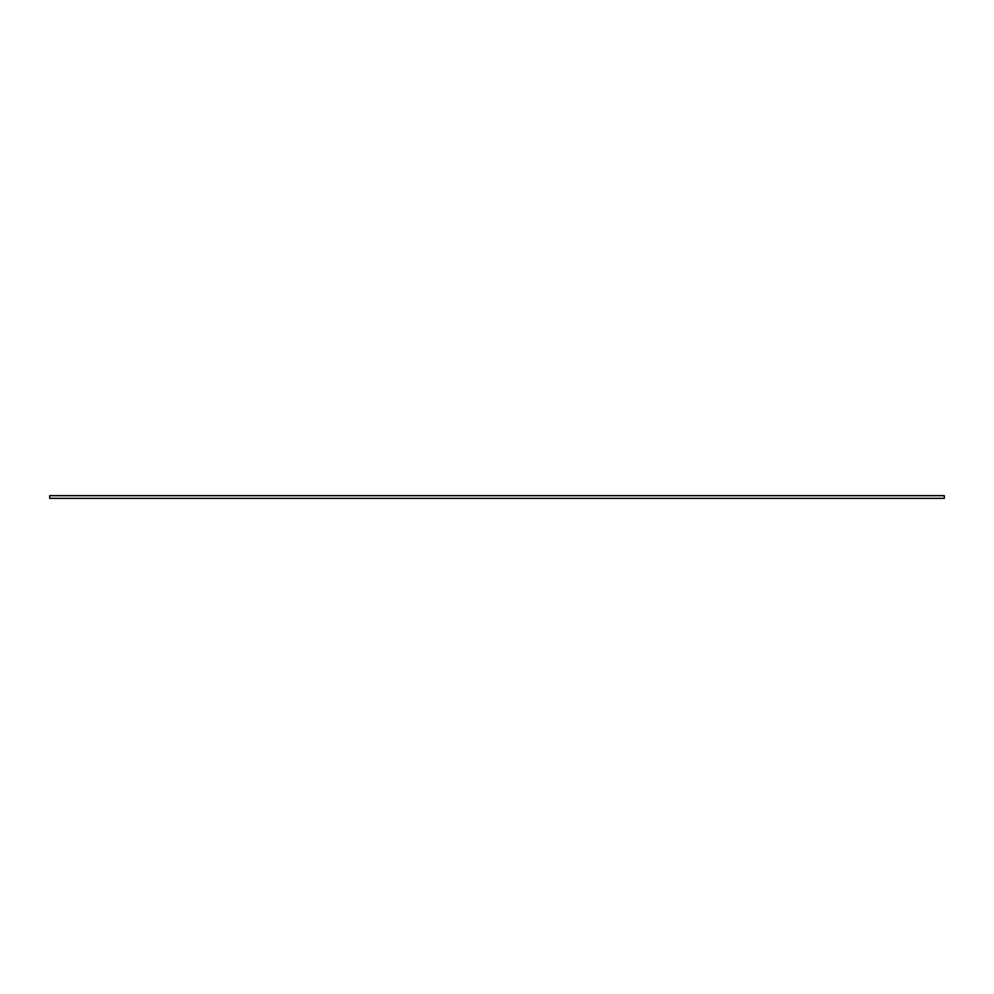 <?xml version="1.0" encoding="UTF-8"?>
<svg xmlns="http://www.w3.org/2000/svg" width="994" height="994" viewBox="0 0 994 994"><rect width="100%" height="100%" fill="white"/><g stroke="black" fill="none" stroke-linecap="round" stroke-linejoin="round"><path stroke-width="1.49" d="M944.3 495.658L944.3 498.342L49.7 498.342L49.7 495.658L944.3 495.658"/></g></svg>

